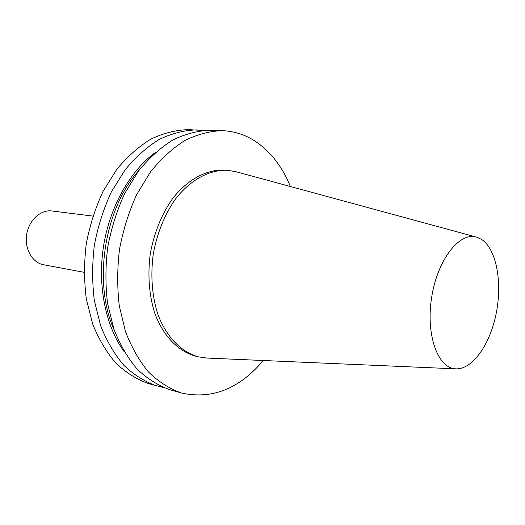 <?xml version="1.0" encoding="UTF-8"?>
<svg xmlns="http://www.w3.org/2000/svg" width="525" height="525" viewBox="0 0 525 525"><rect width="100%" height="100%" fill="white"/><g stroke="black" fill="none" stroke-linecap="round" stroke-linejoin="round"><path stroke-width="0.79" d="M481.438 239.334L476.49 237.11C459.349 231.774 437.338 259.96 431.616 297.59C425.631 335.186 438.04 368.721 455.995 368.852C472.743 369.495 490.33 343.96 496.315 312.808C502.438 281.689 496.289 248.889 481.438 239.334M476.49 237.11L236.007 171.727L227.43 170.284C209.508 169.568 190.424 179.707 175.442 199.093C164.489 214.797 157.087 233.192 153.228 254.277C150.498 275.533 151.961 295.306 157.625 313.602C166.005 336.617 181.112 352.078 198.398 356.842L207.014 358.07L455.995 368.852M203.385 130.463L188.311 129.636C175.855 130.01 163.373 133.173 150.865 139.118C138.593 146.672 127.201 156.798 116.701 169.496L103.031 191.408C95.406 207.828 89.814 225.31 86.264 243.856C84.013 262.605 84.026 280.96 86.303 298.915L92.662 323.951C98.818 339.235 106.588 352.341 115.992 363.267C126.098 372.737 137.025 379.542 148.778 383.683L163.393 387.476M196.599 129.892C184.144 130.272 171.662 133.462 159.147 139.46C146.862 147.085 135.457 157.297 124.93 170.107L111.221 192.216C103.569 208.773 97.952 226.406 94.375 245.116C92.098 264.029 92.092 282.535 94.349 300.635L100.688 325.868C106.831 341.27 114.594 354.467 123.979 365.459C134.078 374.975 145.005 381.806 156.752 385.954M155.492 152.375C130.115 170.776 109.712 206.745 103.484 246.533C97.328 286.335 105.84 326.799 124.418 352.039M139.315 169.949C104.226 208.228 92.551 283.251 114.352 330.389M290.377 186.506C281.735 165.329 269.108 149.671 252.492 139.525C243.141 134.039 233.048 131.093 222.226 130.679L210.184 130.312C197.741 130.699 185.259 133.941 172.738 140.024C160.433 147.755 149.002 158.117 138.442 171.104L124.681 193.535C116.983 210.335 111.326 228.218 107.71 247.19C105.394 266.365 105.348 285.127 107.572 303.47L113.873 329.017C119.982 344.603 127.726 357.945 137.097 369.049C147.184 378.656 158.091 385.534 169.824 389.688L181.407 392.989C211.936 399.722 239.236 388.894 263.301 360.511M222.226 130.679C209.797 131.079 197.315 134.361 184.787 140.523C172.476 148.352 161.024 158.839 150.432 171.997L136.625 194.709C128.894 211.719 123.204 229.825 119.543 249.034C117.193 268.446 117.114 287.431 119.313 305.983L125.567 331.813C131.657 347.563 139.381 361.036 148.732 372.238C158.793 381.918 169.687 388.835 181.407 392.989M227.43 170.284L224.451 170.08C206.522 169.365 187.438 179.471 172.463 198.798C161.516 214.456 154.12 232.798 150.275 253.818C147.551 275.008 149.028 294.728 154.698 312.972C163.091 335.934 178.205 351.363 195.497 356.127L198.398 356.842M92.853 216.09L51.955 210.971C40.681 209.416 28.79 220.27 26.637 234.577C24.34 248.863 32.373 262.815 43.588 264.764L84.105 272.311"/></g></svg>
